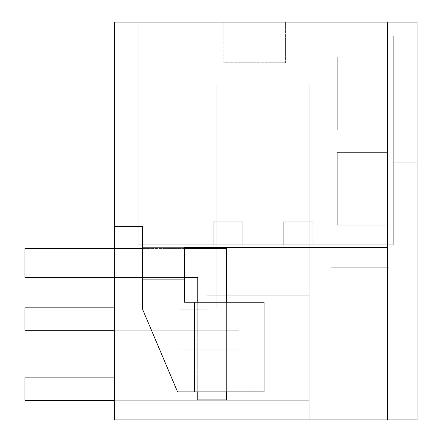 <?xml version="1.0" encoding="UTF-8"?>
<svg xmlns="http://www.w3.org/2000/svg" width="442" height="442" viewBox="0 0 442 442"><rect width="100%" height="100%" fill="white"/><g stroke="black" fill="none" stroke-linecap="round" stroke-linejoin="round"><path stroke-width="0.33" stroke-dasharray="2.21 1.66" d="M114.544 226.602L142.468 226.602L114.544 226.602L114.544 419.9L114.544 22.1L114.544 419.9L122.953 419.9L122.953 22.1L114.544 22.1L122.953 22.1L114.544 22.1L122.953 22.1L114.544 22.1L122.953 22.1L114.544 22.1L122.953 22.1L114.544 22.1L122.953 22.1L114.544 22.1L122.953 22.1L114.544 22.1L122.953 22.1L114.544 22.1L114.544 226.602L142.468 226.602L142.468 247.614L387.684 247.614L387.684 419.9L387.684 22.1L114.544 22.1L122.953 22.1L114.544 22.1L122.953 22.1L122.953 419.9L387.684 419.9L387.684 22.1L417.099 22.1L417.099 64.123L417.099 22.1L356.871 22.1L356.871 244.813L393.286 244.813L393.286 64.123L393.286 244.813L356.871 244.813L393.286 244.813L393.286 64.123L393.286 244.813L138.771 244.813L356.893 244.813M387.684 419.9L417.099 419.9L417.099 403.093L417.099 419.9L417.099 403.093L417.099 419.9L417.099 403.093L417.099 419.9L417.099 403.093L417.099 419.9L417.099 403.093L417.099 419.9L417.099 403.093L417.099 419.9L417.099 403.093L417.099 419.9L417.099 403.093L417.099 419.9L417.099 403.093L309.245 403.093L345.103 403.093L345.103 267.222L331.097 267.222L345.103 267.222L345.103 403.093L345.103 267.222L345.103 403.093L331.097 403.093L389.087 403.093L389.087 267.222L345.103 267.222L345.103 403.093L389.087 403.093L389.087 267.222L389.087 403.093L389.087 267.222L345.103 267.222L345.103 403.093L331.097 403.093L389.087 403.093L345.103 403.093L345.103 267.222L331.097 267.222L345.103 267.222L345.103 403.093L345.103 267.222L345.103 403.093L331.097 403.093L345.103 403.093L345.103 267.222L331.097 267.222L345.103 267.222L345.103 403.093L389.087 403.093L389.087 267.222L345.103 267.222L345.103 403.093L331.097 403.093L389.087 403.093L389.087 267.222L389.087 403.093L345.103 403.093L345.103 267.222L345.103 403.093L345.103 267.222L345.103 403.093L331.097 403.093L389.087 403.093L389.087 267.222L389.087 403.093L345.103 403.093L389.087 403.093L389.087 267.222L331.097 267.222L345.103 267.222L345.103 403.093L345.103 267.222L345.103 403.093L331.097 403.093L345.103 403.093L345.103 267.222L345.103 403.093L389.087 403.093L389.087 267.222L345.103 267.222L345.103 403.093L331.097 403.093L389.087 403.093L389.087 267.222L389.087 403.093L345.103 403.093L389.087 403.093L389.087 267.222L345.103 267.222L345.103 403.093L331.097 403.093L345.103 403.093L345.103 267.222L345.103 403.093L331.097 403.093L389.087 403.093L389.087 267.222L389.087 403.093L389.087 267.222L389.087 403.093L309.245 403.093L417.099 403.093L389.087 403.093L417.099 403.093L417.099 419.9L417.099 22.1L356.871 22.1L356.871 244.813L138.771 244.813L138.771 22.1L138.771 244.813C166.838 244.813 166.838 244.813 138.771 244.813C166.838 244.813 166.838 244.813 138.771 244.813L138.771 22.1L138.771 244.813C166.838 244.813 166.838 244.813 138.771 244.813C166.838 244.813 166.838 244.813 138.771 244.813L138.771 22.1L138.771 244.813C166.838 244.813 166.838 244.813 138.771 244.813C166.838 244.813 166.838 244.813 138.771 244.813L138.771 22.1L138.771 244.813C166.838 244.813 166.838 244.813 138.771 244.813C166.838 244.813 166.838 244.813 138.771 244.813L138.771 22.1L138.771 244.813C166.838 244.813 166.838 244.813 138.771 244.813C166.838 244.813 166.838 244.813 138.771 244.813L138.771 22.1L138.771 244.813L138.771 22.1L417.099 22.1L138.771 22.1L417.099 22.1L138.771 22.1L417.099 22.1L138.771 22.1L417.099 22.1L138.771 22.1L417.099 22.1L138.771 22.1L417.099 22.1L138.771 22.1L138.771 244.813C166.838 244.813 166.838 244.813 138.771 244.813C166.838 244.813 166.838 244.813 138.771 244.813L138.771 22.1L138.771 244.813C166.838 244.813 166.838 244.813 138.771 244.813C166.838 244.813 166.838 244.813 138.771 244.813L138.771 22.1L138.771 244.813L160.12 244.813L138.771 244.813L138.771 22.1L138.771 244.813L138.771 22.1L138.771 244.813L138.771 22.1L138.771 244.813L160.12 244.813L138.771 244.813L138.771 22.1L417.099 22.1L138.771 22.1L417.099 22.1L356.871 22.1L356.871 244.813L393.286 244.813L393.286 64.123L417.099 64.123L393.286 64.123L417.099 64.123L393.286 64.123L417.099 64.123L393.286 64.123L417.099 64.123L393.286 64.123L417.099 64.123L393.286 64.123L417.099 64.123L393.286 64.123L417.099 64.123L393.286 64.123L417.099 64.123L393.286 64.123L417.099 64.123L417.099 22.1L417.099 64.123L417.099 22.1L417.099 64.123L417.099 22.1L417.099 64.123L417.099 22.1L417.099 64.123L417.099 22.1L417.099 64.123L417.099 22.1L417.099 64.123L417.099 22.1L417.099 64.123L417.099 22.1L417.099 64.123L393.286 64.123L393.286 244.813L138.771 244.813L138.771 22.1L138.771 244.813L138.771 22.1L356.893 22.1M150.965 419.9L191.054 419.9L150.965 419.9L191.054 419.9L150.965 419.9L191.054 419.9L150.965 419.9L191.054 419.9L150.965 419.9L191.054 419.9L150.965 419.9L191.054 419.9L150.965 419.9L191.054 419.9L150.965 419.9L191.054 419.9L150.965 419.9L150.965 269.045L122.953 269.045L122.953 22.1L122.953 269.045L122.953 22.1L122.953 269.045L122.953 22.1L122.953 269.045L122.953 22.1L122.953 269.045L122.953 22.1L122.953 269.045L122.953 22.1L122.953 269.045L122.953 22.1L122.953 269.045L150.965 269.045L150.965 419.9L150.965 307.842L239.21 307.842L150.965 307.842L150.965 419.9L122.953 419.9L122.953 269.045L114.544 269.045L122.953 269.045L114.544 269.045L122.953 269.045L114.544 269.045L122.953 269.045L114.544 269.045L122.953 269.045L114.544 269.045L122.953 269.045L114.544 269.045L122.953 269.045L114.544 269.045L122.953 269.045L114.544 269.045L114.544 22.1L114.544 269.045L114.544 22.1L114.544 269.045L114.544 22.1L114.544 269.045L114.544 22.1L114.544 269.045L114.544 22.1L114.544 269.045L114.544 22.1L114.544 269.045L114.544 22.1L114.544 269.045L122.953 269.045L122.953 22.1L122.953 419.9L309.245 419.9L309.245 295.239L206.994 295.239L309.245 295.239L309.245 400.292L251.813 400.292L309.245 400.292L309.245 221.84L286.83 221.84L309.245 221.84L286.83 221.84L309.245 221.84L286.83 221.84L309.245 221.84L286.83 221.84L309.245 221.84L286.83 221.84L309.245 221.84L286.83 221.84L309.245 221.84L286.83 221.84L309.245 221.84L286.83 221.84L309.245 221.84L286.83 221.84L309.245 221.84L309.245 400.292L251.813 400.292L251.813 377.877L286.83 377.877L286.83 221.84L286.83 377.877L251.813 377.877L251.813 400.292L251.813 377.877L251.813 400.292L251.813 377.877L251.813 400.292L251.813 377.877L251.813 400.292L251.813 377.877L251.813 400.292L251.813 377.877L251.813 400.292L251.813 377.877L251.813 400.292L251.813 377.877L251.813 400.292L251.813 377.877L251.813 400.292L309.245 400.292L251.813 400.292L251.813 363.871L251.813 400.292L309.245 400.292L309.245 295.239L309.245 419.9L417.099 419.9L309.245 419.9L309.245 403.093L309.245 419.9L417.099 419.9L309.245 419.9L309.245 403.093L309.245 419.9L309.245 403.093L309.245 419.9L309.245 403.093L309.245 419.9L309.245 403.093L309.245 419.9L309.245 403.093L309.245 419.9L309.245 403.093L309.245 419.9L309.245 403.093L309.245 419.9L309.245 403.093L309.245 419.9L191.054 419.9L191.054 349.865L239.21 349.865L239.21 363.871L251.813 363.871L239.21 363.871L239.21 349.865L178.977 349.865L191.054 349.865L191.054 419.9L191.054 349.865L191.054 419.9L191.054 349.865L239.21 349.865L178.977 349.865L191.054 349.865L191.054 419.9L191.054 349.865L239.21 349.865L191.054 349.865L191.054 419.9L191.054 349.865L239.21 349.865L191.054 349.865L191.054 419.9L191.054 349.865L239.21 349.865L191.054 349.865L191.054 419.9L191.054 349.865L239.21 349.865L191.054 349.865L191.054 419.9L191.054 349.865L239.21 349.865L191.054 349.865L191.054 419.9L191.054 349.865L239.21 349.865L191.054 349.865L191.054 419.9L191.054 349.865L239.21 349.865L191.054 349.865L191.016 419.9M417.099 36.106L393.286 36.106L393.286 162.17L417.099 162.17L393.286 162.17L393.286 36.106L393.286 162.17L417.099 162.17L393.286 162.17L393.286 36.106L393.286 162.17L417.099 162.17L393.286 162.17L393.286 36.106L393.286 162.17L417.099 162.17L393.286 162.17L393.286 36.106L393.286 162.17L417.099 162.17L393.286 162.17L393.286 36.106L393.286 162.17L417.099 162.17L393.286 162.17L393.286 36.106L393.286 162.17L417.099 162.17L393.286 162.17L393.286 36.106L393.286 162.17L417.099 162.17L393.286 162.17L393.286 36.106L417.099 36.106L417.099 162.17L417.099 36.106L417.099 162.17L417.099 36.106L417.099 162.17L417.099 36.106L417.099 162.17L417.099 36.106L417.099 162.17L417.099 36.106L417.099 162.17L417.099 36.106L417.099 162.17L417.099 36.106L417.099 162.17L417.099 36.106L393.286 36.106L417.099 36.106M178.977 309.245L178.977 349.865L178.977 309.245L206.994 309.245L206.994 295.239L309.245 295.239L206.994 295.239L206.994 309.245L206.994 295.239L206.994 309.245L178.977 309.245L206.994 309.245L178.977 309.245L178.977 349.865L178.977 309.245M239.21 307.842L239.21 349.865L239.21 307.842L216.795 307.842L239.21 307.842L239.21 349.865L239.21 307.842L239.21 349.865L239.21 307.842L239.21 349.865L239.21 307.842L239.21 349.865L239.21 307.842L239.21 349.865L239.21 307.842L239.21 349.865L239.21 307.842L239.21 349.865L239.21 307.842L239.21 349.865L239.21 307.842L216.795 307.842L216.795 221.84L239.21 221.84L239.21 307.842L216.795 307.842L216.795 221.84L239.21 221.84L239.21 307.842L216.795 307.842L216.795 221.84L239.21 221.84L239.21 307.842L216.795 307.842L216.795 221.84L239.21 221.84L239.21 307.842L216.795 307.842L216.795 221.84L239.21 221.84L239.21 307.842L216.795 307.842L216.795 221.84L239.21 221.84L239.21 307.842L216.795 307.842L216.795 221.84L239.21 221.84L239.21 307.842L216.795 307.842L216.795 221.84L239.21 221.84L239.21 307.842L216.795 307.842L216.795 221.84L239.21 221.84L239.21 307.842L216.795 307.842L216.795 221.84L239.21 221.84L239.21 307.842L216.795 307.842L216.795 221.84L239.21 221.84L239.21 307.842L216.795 307.842L216.795 221.84L239.21 221.84L239.21 307.842L216.795 307.842L216.795 221.84L239.21 221.84L239.21 307.842L216.795 307.842L216.795 221.84L239.21 221.84L239.21 307.842L216.795 307.842L216.795 221.84L239.21 221.84L239.21 307.842L216.795 307.842L216.795 221.84L239.21 221.84L239.21 307.842L239.21 221.84L239.21 307.842L150.965 307.842L239.21 307.842M114.544 277.449L114.544 248.592M387.684 129.954L387.684 57.117L337.257 57.117L337.257 129.954L337.257 57.117L387.684 57.117L337.257 57.117L337.257 129.954L337.257 57.117L387.684 57.117L387.684 129.954L337.257 129.954L387.684 129.954L387.684 57.117L387.684 129.954L337.257 129.954L387.684 129.954M387.684 225.205L387.684 152.363L337.257 152.363L387.684 152.363L337.257 152.363L337.257 225.205L337.257 152.363L337.257 225.205L337.257 152.363L387.684 152.363L387.684 225.205L337.257 225.205L387.684 225.205L387.684 152.363L387.684 225.205L337.257 225.205L387.684 225.205M356.871 22.1L356.871 244.813L393.286 244.813L393.286 64.123L393.286 244.813L356.871 244.813L393.286 244.813L393.286 64.123L393.286 244.813L356.871 244.813L393.286 244.813L393.286 64.123L393.286 244.813L356.871 244.813L393.286 244.813L393.286 64.123L393.286 244.813L356.871 244.813L393.286 244.813L393.286 64.123L393.286 244.813L356.871 244.813L393.286 244.813L393.286 64.123L393.286 244.813L356.871 244.813L356.871 22.1L356.871 244.813L356.871 22.1L356.871 244.813L356.871 22.1L356.871 244.813L138.771 244.813L356.871 244.813L356.871 22.1L356.871 244.813L356.871 22.1L356.871 244.813L138.771 244.813L356.871 244.813L356.871 22.1L356.871 244.813L356.871 22.1L356.871 244.813L138.771 244.813L356.871 244.813L356.871 22.1L356.871 244.813L356.871 22.1L356.871 244.813L138.771 244.813L356.871 244.813L356.871 22.1L356.871 244.813L356.871 22.1L356.871 244.813L138.771 244.813L356.871 244.813L356.871 22.1L356.871 244.813L356.871 22.1L356.871 244.813L138.771 244.813L356.871 244.813L356.871 22.1L356.871 244.813L356.871 22.1L356.871 244.813L138.771 244.813L356.871 244.813L356.871 22.1L356.871 244.813M285.433 22.1L285.433 62.72L223.801 62.72L285.433 62.72L285.433 22.1L223.801 22.1L223.801 62.72L285.433 62.72L223.801 62.72L223.801 22.1L285.433 22.1M242.757 244.813L213.254 244.813L242.757 244.813L242.757 221.84L213.254 221.84L242.757 221.84L242.757 244.813L242.757 221.84L213.254 221.84L242.757 221.84L242.757 244.813L242.757 221.84L213.254 221.84L242.757 221.84L242.757 244.813L242.757 221.84L213.254 221.84L242.757 221.84L242.757 244.813L242.757 221.84L213.254 221.84L242.757 221.84L242.757 244.813L242.757 221.84L213.254 221.84L242.757 221.84L242.757 244.813L242.757 221.84L213.254 221.84L242.757 221.84L242.757 244.813L242.757 221.84L213.254 221.84L242.757 221.84L242.757 244.813L242.757 221.84L213.254 221.84L242.757 221.84L242.757 244.813L213.254 244.813L213.254 221.84L213.254 244.813L242.757 244.813L213.254 244.813L213.254 221.84L213.254 244.813L242.757 244.813L213.254 244.813L213.254 221.84L213.254 244.813L242.757 244.813L213.254 244.813L213.254 221.84L213.254 244.813L242.757 244.813L213.254 244.813L213.254 221.84L213.254 244.813L242.757 244.813L213.254 244.813L213.254 221.84L213.254 244.813L242.757 244.813L213.254 244.813L213.254 221.84L213.254 244.813L242.757 244.813L213.254 244.813L213.254 221.84L213.254 244.813L242.757 244.813M312.792 244.813L283.289 244.813L312.792 244.813L312.792 221.84L283.289 221.84L312.792 221.84L312.792 244.813L312.792 221.84L283.289 221.84L312.792 221.84L312.792 244.813L312.792 221.84L312.792 244.813L312.792 221.84L283.289 221.84L312.792 221.84L312.792 244.813L312.792 221.84L283.289 221.84L312.792 221.84L312.792 244.813L312.792 221.84L283.289 221.84L312.792 221.84L312.792 244.813L312.792 221.84L283.289 221.84L312.792 221.84L312.792 244.813L312.792 221.84L283.289 221.84L312.792 221.84L312.792 244.813L312.792 221.84L283.289 221.84L312.792 221.84L312.792 244.813L283.289 244.813L283.289 221.84L312.792 221.84L283.289 221.84L283.289 244.813L312.792 244.813L283.289 244.813L283.289 221.84L283.289 244.813L312.792 244.813L283.289 244.813L283.289 221.84L283.289 244.813L312.792 244.813L283.289 244.813L283.289 221.84L283.289 244.813L312.792 244.813L283.289 244.813L283.289 221.84L283.289 244.813L312.792 244.813L283.289 244.813L283.289 221.84L283.289 244.813L312.792 244.813L283.289 244.813L283.289 221.84L283.289 244.813L312.792 244.813L283.289 244.813L283.289 221.84L283.289 244.813L312.792 244.813M184.579 247.614L142.468 247.614L142.468 309.024L142.468 226.602L142.468 247.614L184.579 247.614L184.579 302.24L194.386 302.24L194.386 391.888L194.386 302.24L194.386 391.888L194.386 302.24L194.386 391.888L177.579 391.888L194.386 391.888L194.386 302.24L264.051 302.24L184.579 302.24L184.579 247.614L142.468 247.614L142.468 279.267L184.579 279.267L142.468 279.267L142.468 309.024L177.579 391.888L264.051 391.888L194.386 391.888L194.386 302.24L184.579 302.24L184.579 279.267L142.468 279.267L184.579 279.267L184.579 247.614L387.684 247.614L387.684 22.1M194.386 391.888L264.051 391.888L264.051 302.24L194.386 302.24M142.468 309.024L177.579 391.888L142.468 309.024M417.099 419.9L309.245 419.9L417.099 419.9M114.544 377.877L286.83 377.877L286.83 85.129L286.83 377.877L24.901 377.877L24.901 400.292L24.901 377.877L286.83 377.877L286.83 85.129L286.83 377.877L24.901 377.877L24.901 400.292L309.245 400.292L309.245 221.84L309.245 400.292L251.813 400.292L309.245 400.292L251.813 400.292L309.245 400.292L309.245 221.84L309.245 400.292L251.813 400.292L309.245 400.292L309.245 221.84L309.245 400.292L251.813 400.292L309.245 400.292L309.245 221.84L309.245 400.292L251.813 400.292L309.245 400.292L309.245 221.84L309.245 400.292L251.813 400.292L309.245 400.292L309.245 221.84L309.245 400.292L251.813 400.292L309.245 400.292L309.245 85.129L286.83 85.129L309.245 85.129L286.83 85.129L309.245 85.129L286.83 85.129L309.245 85.129L286.83 85.129L309.245 85.129L286.83 85.129L309.245 85.129L286.83 85.129L309.245 85.129L286.83 85.129L309.245 85.129L286.83 85.129L309.245 85.129L286.83 85.129L309.245 85.129L309.245 400.292L24.901 400.292L309.245 400.292L309.245 85.129L309.245 400.292L24.901 400.292L24.901 377.877L286.83 377.877L286.83 221.84L286.83 377.877L251.813 377.877L286.83 377.877L251.813 377.877L286.83 377.877L286.83 221.84L286.83 377.877L251.813 377.877L286.83 377.877L286.83 221.84L286.83 377.877L251.813 377.877L286.83 377.877L286.83 221.84L286.83 377.877L251.813 377.877L286.83 377.877L286.83 221.84L286.83 377.877L251.813 377.877L286.83 377.877L286.83 221.84L286.83 377.877L251.813 377.877L286.83 377.877L286.83 221.84L286.83 377.877L251.813 377.877L286.83 377.877L286.83 85.129L286.83 377.877L24.901 377.877L24.901 400.292L309.245 400.292L309.245 85.129L309.245 400.292L24.901 400.292L24.901 377.877L286.83 377.877L286.83 85.129L286.83 377.877L24.901 377.877L24.901 400.292L309.245 400.292L309.245 85.129L309.245 400.292L24.901 400.292L24.901 377.877L286.83 377.877L286.83 85.129L286.83 377.877L24.901 377.877L24.901 400.292L309.245 400.292L309.245 85.129L309.245 400.292L24.901 400.292L24.901 377.877L286.83 377.877L286.83 85.129L286.83 377.877L24.901 377.877L24.901 400.292L309.245 400.292L309.245 85.129L309.245 400.292L24.901 400.292L24.901 377.877L286.83 377.877L286.83 85.129L286.83 377.877L24.901 377.877L24.901 400.292L309.245 400.292L309.245 85.129L309.245 400.292L24.901 400.292L24.901 377.877L286.83 377.877L286.83 85.129L286.83 377.877L24.901 377.877L24.901 400.292L309.245 400.292L309.245 85.129L309.245 400.292L24.901 400.292L24.901 377.877L286.83 377.877L286.83 85.129L286.83 377.877L24.901 377.877L24.901 400.292L309.245 400.292L309.245 85.129L309.245 400.292L114.544 400.292M264.051 391.888L264.051 302.24L264.051 391.888M417.099 403.093L309.245 403.093L417.099 403.093M389.087 267.222L331.097 267.222L389.087 267.222L345.103 267.222L345.103 403.093L345.103 267.222L389.087 267.222L345.103 267.222L345.103 403.093L345.103 267.222L389.087 267.222L345.103 267.222L345.103 403.093L345.103 267.222L389.087 267.222L345.103 267.222L345.103 403.093L345.103 267.222L389.087 267.222L345.103 267.222L345.103 403.093L345.103 267.222L389.087 267.222M213.254 244.813L213.254 221.84L213.254 244.813M283.289 244.813L283.289 221.84L283.289 244.813M216.795 221.84L239.21 221.84L216.795 221.84L216.795 307.842L216.795 221.84M114.544 307.842L216.795 307.842L216.795 85.129L239.21 85.129L239.21 330.257L239.21 85.129L239.21 330.257L24.901 330.257L239.21 330.257L239.21 85.129L239.21 330.257L24.901 330.257L24.901 307.842L216.795 307.842L216.795 85.129L239.21 85.129L239.21 330.257L24.901 330.257L24.901 307.842L216.795 307.842L216.795 85.129L239.21 85.129L239.21 330.257L24.901 330.257L24.901 307.842L216.795 307.842L216.795 85.129L239.21 85.129L239.21 330.257L24.901 330.257L24.901 307.842L216.795 307.842L216.795 85.129L239.21 85.129L239.21 330.257L24.901 330.257L24.901 307.842L216.795 307.842L216.795 85.129L239.21 85.129L239.21 330.257L24.901 330.257L24.901 307.842L216.795 307.842L216.795 85.129L239.21 85.129L239.21 330.257L24.901 330.257L24.901 307.842L216.795 307.842L216.795 85.129L239.21 85.129L239.21 330.257L24.901 330.257L24.901 307.842L216.795 307.842L216.795 85.129L239.21 85.129L239.21 330.257L24.901 330.257L24.901 307.842L216.795 307.842L216.795 85.129L239.21 85.129L239.21 330.257L24.901 330.257L24.901 307.842L216.795 307.842L216.795 85.129L239.21 85.129L239.21 330.257L24.901 330.257L24.901 307.842L216.795 307.842L216.795 85.129L239.21 85.129L239.21 330.257L24.901 330.257L24.901 307.842L216.795 307.842L216.795 85.129L239.21 85.129L239.21 330.257L24.901 330.257L24.901 307.842L216.795 307.842L216.795 85.129L239.21 85.129L239.21 330.257L24.901 330.257L24.901 307.842L216.795 307.842L216.795 85.129L239.21 85.129L216.795 85.129L216.795 307.842L24.901 307.842L216.795 307.842L216.795 85.129L239.21 85.129L216.795 85.129L216.795 307.842L24.901 307.842L24.901 330.257L24.901 307.842L24.901 330.257L239.21 330.257L114.544 330.257M197.751 277.449L24.901 277.449L24.901 248.592L226.602 248.592L24.901 248.592L24.901 277.449L24.901 248.592L226.602 248.592L226.602 399.872L197.751 399.872L197.751 277.449L24.901 277.449L197.751 277.449L197.751 399.872L197.751 277.449M226.602 399.872L197.751 399.872L226.602 399.872L226.602 248.592L226.602 399.872M184.579 277.449L142.468 277.449M226.602 391.888L226.602 302.24M184.579 248.592L142.468 248.592M197.751 391.888L197.751 302.24M160.12 244.813L160.12 22.1M331.097 267.222L331.097 403.093"/><path stroke-width="0.66" d="M114.544 248.592L114.544 226.602L142.468 226.602L142.468 309.024L177.579 391.888L194.386 391.888L194.386 302.24L184.579 302.24L184.579 247.614L387.684 247.614L387.684 22.1L417.099 22.1L417.099 419.9L114.544 419.9L114.544 277.449M150.965 419.9L191.016 419.9M387.684 22.1L114.544 22.1L114.544 226.602M184.579 247.614L387.684 247.614L387.684 419.9M194.386 391.888L264.051 391.888L264.051 302.24L194.386 302.24M114.544 307.842L24.901 307.842L24.901 330.257L114.544 330.257M114.544 400.292L24.901 400.292L24.901 377.877L114.544 377.877M197.751 302.24L197.751 277.449L184.579 277.449M142.468 277.449L24.901 277.449L24.901 248.592L142.468 248.592M197.751 391.888L197.751 399.872L226.602 399.872L226.602 391.888M226.602 302.24L226.602 248.592L184.579 248.592"/></g></svg>
